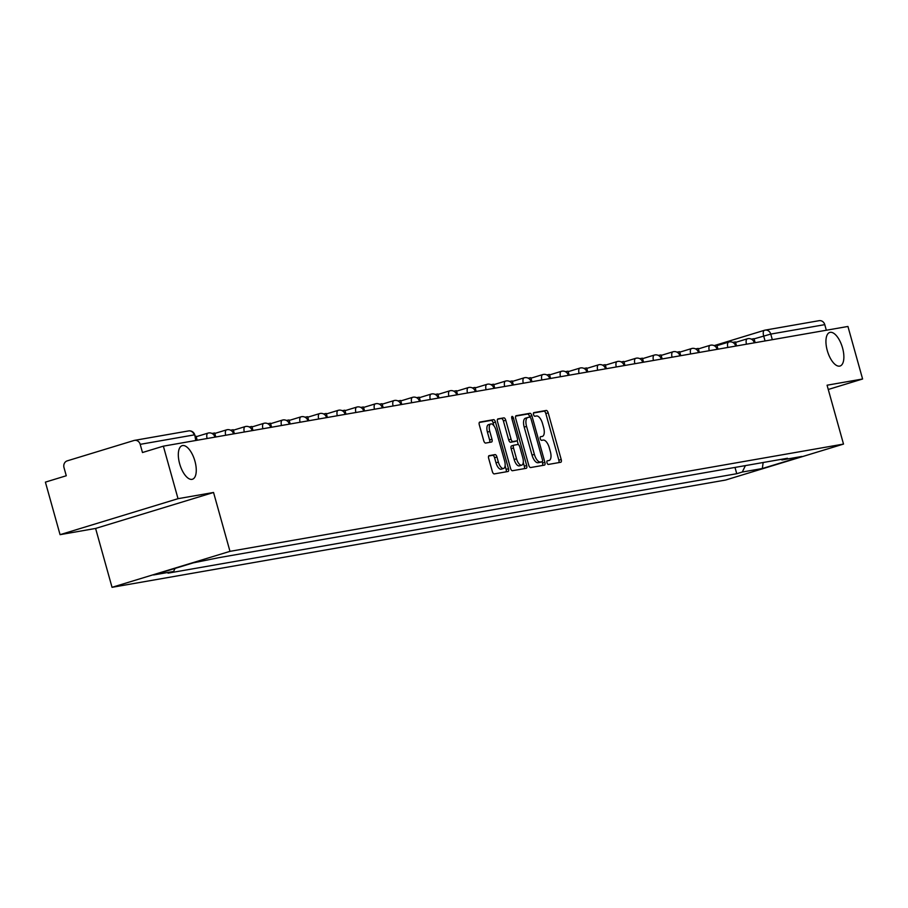 <?xml version="1.0" encoding="UTF-8"?>
<svg xmlns="http://www.w3.org/2000/svg" width="908" height="908" viewBox="0 0 908 908"><rect width="100%" height="100%" fill="white"/><g stroke="black" fill="none" stroke-linecap="round" stroke-linejoin="round"><path stroke-width="1.36" d="M547.002 462.774A1.884 0.829 73 0 0 548.33 464.442L560.758 462.274A2.69 1.18 73 0 0 560.826 462.251A2.69 1.18 73 0 0 561.201 459.471L548.182 412.834A2.69 1.18 73 0 0 546.287 410.45L533.859 412.618A1.884 0.829 73 0 0 533.813 412.629A1.884 0.829 73 0 0 533.541 414.581A1.884 0.829 73 0 0 534.869 416.25L536.48 415.966A8.615 3.78 73 0 1 542.541 423.605L543.62 427.486A8.615 3.78 73 0 1 542.394 436.385A8.615 3.78 73 0 1 542.189 436.442L540.589 436.714A1.884 0.829 73 0 0 540.544 436.725A1.884 0.829 73 0 0 540.271 438.678A1.884 0.829 73 0 0 541.599 440.346L543.211 440.062A8.615 3.78 73 0 1 549.261 447.701L550.35 451.594A8.615 3.78 73 0 1 549.124 460.492A8.615 3.78 73 0 1 548.92 460.538L547.308 460.821A1.884 0.829 73 0 0 547.274 460.833A1.884 0.829 73 0 0 547.002 462.774M194.925 461.128A17.558 7.695 73 0 0 182.167 445.658A17.558 7.695 73 0 0 179.659 463.795A17.558 7.695 73 0 0 192.417 479.254A17.558 7.695 73 0 0 194.925 461.128M842.533 347.9A17.558 7.695 73 0 0 829.787 332.43A17.558 7.695 73 0 0 827.279 350.567A17.558 7.695 73 0 0 840.025 366.026A17.558 7.695 73 0 0 842.533 347.9M489.128 455.634A2.69 1.18 73 0 0 489.071 455.646A2.69 1.18 73 0 0 488.686 458.426L492.34 471.513A2.69 1.18 73 0 0 494.236 473.908L508.037 471.49A2.69 1.18 73 0 0 508.105 471.479A2.69 1.18 73 0 0 508.491 468.698L495.462 422.05A2.69 1.18 73 0 0 493.566 419.666L479.764 422.084A2.69 1.18 73 0 0 479.696 422.095A2.69 1.18 73 0 0 479.31 424.876L483.726 440.686A2.69 1.18 73 0 0 485.621 443.07L491.534 442.037A2.69 1.18 73 0 0 491.591 442.014A2.69 1.18 73 0 0 491.977 439.234L489.787 431.402A7.207 3.155 73 0 1 490.819 423.957A7.207 3.155 73 0 1 496.052 430.301L504.621 461.014A7.207 3.155 73 0 1 503.599 468.449A7.207 3.155 73 0 1 498.367 462.104L496.937 456.985A2.69 1.18 73 0 0 495.042 454.602L489.003 455.668M229.985 551.349L213.55 492.476L178.025 498.685L163.361 446.157L847.936 326.46L862.6 378.999L827.075 385.208L843.509 444.08L229.985 551.349L112.036 587.317L725.549 480.048L843.509 444.08M528.728 465.157A2.69 1.18 73 0 0 530.624 467.541L544.437 465.123A2.69 1.18 73 0 0 544.494 465.112A2.69 1.18 73 0 0 544.879 462.331L531.861 415.682A2.69 1.18 73 0 0 529.966 413.299L516.153 415.716A2.69 1.18 73 0 0 516.096 415.728A2.69 1.18 73 0 0 515.71 418.509L528.728 465.157M526.243 468.312L512.43 470.719A2.69 1.18 73 0 1 510.534 468.335L497.516 421.698A2.69 1.18 73 0 1 497.902 418.917A2.69 1.18 73 0 1 497.959 418.894L503.872 417.862A2.69 1.18 73 0 1 505.767 420.245L511.045 439.166A2.69 1.18 73 0 0 512.941 441.549L516.856 440.868A2.69 1.18 73 0 0 516.924 440.857A2.69 1.18 73 0 0 517.299 438.076L511.806 418.384A1.884 0.829 73 0 1 512.078 416.431A1.884 0.829 73 0 1 513.44 418.089L526.685 465.509A2.69 1.18 73 0 1 526.299 468.29A2.69 1.18 73 0 1 526.243 468.312M178.025 498.685L60.064 534.664L45.4 482.125L66.273 475.758L63.991 467.575A5.493 4.926 -99.9 0 1 67.237 460.855L133.998 440.494A5.493 4.926 -99.9 0 1 134.532 440.369L188.535 430.925A5.493 4.926 80.1 0 1 194.198 434.898L140.195 444.341A5.493 4.926 -99.9 0 0 134.532 440.369M60.064 534.664L95.601 528.445L112.036 587.317M163.361 446.157L142.477 452.524L140.195 444.341M818.573 320.808A5.493 4.926 80.1 0 1 819.107 320.683A5.493 4.926 80.1 0 1 824.77 324.644L770.756 334.087L754.083 338.866M826.325 330.24L824.77 324.644M828.266 389.475L862.6 378.999M781.028 459.38L781.936 459.947L801.957 456.44L762.334 468.528L742.301 472.024L745.4 465.611M175.085 568.397L173.61 571.461L168.059 573.152L736.751 473.715L742.301 472.024M173.61 571.461L153.577 574.957L193.211 562.869L218.783 557.682L787.474 458.256L781.936 459.947M213.55 492.476L95.601 528.445M735.003 467.427L736.751 473.715M762.334 468.528L763.151 462.501M558.863 462.603A2.69 1.18 73 0 0 558.851 460.197L545.822 413.549A2.69 1.18 73 0 0 543.926 411.165L533.495 412.992M542.53 465.464A2.69 1.18 73 0 0 542.519 463.046L542.155 461.718A1.884 0.829 73 0 0 542.178 461.718A1.884 0.829 73 0 0 542.451 459.766L531.021 418.826A1.884 0.829 73 0 0 529.693 417.158L529.5 416.409A2.69 1.18 73 0 0 527.605 414.025L515.699 416.102M527.605 417.566L525.63 418.168A8.615 3.78 73 0 0 525.437 418.213A8.615 3.78 73 0 0 524.2 427.112L532.02 455.101A8.615 3.78 73 0 0 538.081 462.739L539.772 462.444A1.884 0.829 73 0 0 539.817 462.433A1.884 0.829 73 0 0 539.863 462.422M525.437 418.213L527.798 417.498A8.615 3.78 73 0 1 527.991 417.453L529.693 417.158M527.798 417.498A8.615 3.78 73 0 0 526.561 426.397L534.381 454.386A8.615 3.78 73 0 0 540.442 462.024L542.133 461.718L539.772 462.444M497.505 419.28L503.872 417.862M514.62 441.549A2.69 1.18 73 0 1 514.564 441.572A2.69 1.18 73 0 1 514.495 441.583L510.58 442.275A2.69 1.18 73 0 1 508.684 439.881L503.407 420.971A2.69 1.18 73 0 0 501.511 418.588M517.185 440.675L518.275 444.557M523.28 462.478L524.325 466.235L526.685 465.509M516.527 458.79A7.207 3.155 73 0 0 521.76 465.134A7.207 3.155 73 0 0 522.781 457.7L519.762 446.884A2.69 1.18 73 0 0 517.866 444.5L513.951 445.181A2.69 1.18 73 0 0 513.883 445.192A2.69 1.18 73 0 0 513.508 447.973L516.527 458.79L514.166 459.516A7.207 3.155 73 0 0 519.399 465.861L521.76 465.134M513.826 445.215L511.59 445.896A2.69 1.18 73 0 0 511.533 445.919A2.69 1.18 73 0 0 511.147 448.7L513.508 447.973M514.166 459.516L511.147 448.7M524.336 468.641A2.69 1.18 73 0 0 524.325 466.235M503.599 468.449L501.239 469.175A7.207 3.155 73 0 1 496.006 462.83L494.576 457.711A2.69 1.18 73 0 0 492.681 455.317L488.674 456.02M490.819 423.957L488.459 424.683A7.207 3.155 73 0 0 487.426 432.117L489.787 431.402M489.628 442.366A2.69 1.18 73 0 0 489.616 439.96L487.426 432.117M493.952 425.807L493.101 422.765A2.69 1.18 73 0 0 491.205 420.381L479.299 422.47M506.142 471.82A2.69 1.18 73 0 0 506.131 469.413L505.12 465.781M751.347 339.138L754.026 338.673L755.15 342.691M732.756 342.395L735.435 341.93L736.547 345.937M714.153 345.642L716.832 345.176L717.956 349.194M695.551 348.899L698.229 348.434L699.353 352.44M676.959 352.145L679.638 351.68L680.75 355.698M658.357 355.403L661.035 354.937L662.159 358.944M639.754 358.649L642.433 358.183L643.556 362.201M621.163 361.906L623.841 361.441L624.954 365.447M602.56 365.152L605.239 364.687L606.362 368.705M583.969 368.41L586.636 367.944L587.76 371.951M565.366 371.656L568.045 371.19L569.157 375.208M546.764 374.913L549.442 374.448L550.566 378.454M528.172 378.159L530.84 377.694L531.963 381.712M509.57 381.417L512.248 380.951L513.361 384.958M490.967 384.663L493.646 384.197L494.769 388.215M472.376 387.92L475.043 387.455L476.167 391.462M453.773 391.166L456.452 390.701L457.564 394.719M435.17 394.424L437.849 393.959L438.973 397.965M416.579 397.67L419.246 397.205L420.37 401.223M397.976 400.927L400.655 400.462L401.767 404.469M379.374 404.174L382.052 403.708L383.176 407.726M360.782 407.431L363.45 406.966L364.573 410.972M342.18 410.677L344.858 410.212L345.982 414.23M323.577 413.935L326.256 413.469L327.379 417.476M304.986 417.181L307.653 416.715L308.777 420.733M286.383 420.438L289.062 419.973L290.185 423.979M267.781 423.684L270.459 423.219L271.583 427.237M249.189 426.942L251.868 426.476L252.98 430.483M230.587 430.188L233.265 429.722L234.389 433.74M211.984 433.445L214.663 432.98L215.786 436.986M195.197 436.373L196.071 436.226L197.184 440.244M765.058 340.954L763.662 335.949A5.493 2.406 73 0 1 764.445 330.285A5.493 2.406 73 0 1 764.57 330.251A5.493 4.926 80.1 0 1 765.092 330.126A5.493 4.926 80.1 0 1 770.756 334.087L772.322 339.683M819.107 320.683L765.092 330.126A5.493 5.493 0 0 0 764.445 330.285L714.119 345.63L764.32 330.33M754.276 342.838L748.998 343.757M746.467 344.2A5.493 2.406 -107 0 1 747.318 338.809A5.493 2.406 -107 0 1 747.443 338.786M735.673 346.096L730.395 347.015M717.082 349.342L711.804 350.261M698.479 352.599L693.201 353.518M679.876 355.845L674.599 356.765M661.285 359.103L656.007 360.022M642.682 362.349L637.405 363.268M624.08 365.606L618.813 366.526M605.488 368.852L600.211 369.772M586.886 372.11L581.608 373.029M568.283 375.356L563.017 376.275M549.692 378.613L544.414 379.533M531.089 381.859L525.811 382.779M512.487 385.117L507.22 386.036M493.895 388.363L488.618 389.282M475.293 391.62L470.015 392.54M456.701 394.866L451.424 395.786M438.099 398.124L432.821 399.043M419.496 401.37L414.218 402.289M400.905 404.627L395.627 405.547M382.302 407.874L377.024 408.793M363.699 411.131L358.422 412.05M345.108 414.377L339.83 415.296M326.505 417.635L321.228 418.554M307.903 420.881L302.625 421.8M289.312 424.138L284.034 425.058M270.709 427.384L265.431 428.304M252.106 430.642L246.828 431.561M233.515 433.888L228.237 434.807M214.912 437.145L209.635 438.065M727.864 347.458A5.493 2.406 -107 0 1 728.715 342.066A5.493 2.406 -107 0 1 728.84 342.032M709.261 350.704A5.493 2.406 -107 0 1 710.124 345.312A5.493 2.406 -107 0 1 710.249 345.29M690.67 353.961A5.493 2.406 -107 0 1 691.521 348.57A5.493 2.406 -107 0 1 691.646 348.536M672.068 357.207A5.493 2.406 -107 0 1 672.919 351.816A5.493 2.406 -107 0 1 673.055 351.793M653.465 360.465A5.493 2.406 -107 0 1 654.327 355.073A5.493 2.406 -107 0 1 654.452 355.039M634.874 363.711A5.493 2.406 -107 0 1 635.725 358.32A5.493 2.406 -107 0 1 635.85 358.297M616.271 366.968A5.493 2.406 -107 0 1 617.122 361.577A5.493 2.406 -107 0 1 617.258 361.543M597.668 370.214A5.493 2.406 -107 0 1 598.531 364.823A5.493 2.406 -107 0 1 598.656 364.8M579.077 373.472A5.493 2.406 -107 0 1 579.928 368.081A5.493 2.406 -107 0 1 580.053 368.046M560.474 376.718A5.493 2.406 -107 0 1 561.326 371.327A5.493 2.406 -107 0 1 561.462 371.304M541.872 379.975A5.493 2.406 -107 0 1 542.734 374.584A5.493 2.406 -107 0 1 542.859 374.55M523.28 383.221A5.493 2.406 -107 0 1 524.132 377.83A5.493 2.406 -107 0 1 524.256 377.807M504.678 386.479A5.493 2.406 -107 0 1 505.529 381.088A5.493 2.406 -107 0 1 505.665 381.054M486.075 389.725A5.493 2.406 -107 0 1 486.938 384.334A5.493 2.406 -107 0 1 487.063 384.311M467.484 392.982A5.493 2.406 -107 0 1 468.335 387.591A5.493 2.406 -107 0 1 468.46 387.557M448.881 396.229A5.493 2.406 -107 0 1 449.732 390.837A5.493 2.406 -107 0 1 449.869 390.815M430.279 399.486A5.493 2.406 -107 0 1 431.141 394.095A5.493 2.406 -107 0 1 431.266 394.061M411.687 402.732A5.493 2.406 -107 0 1 412.538 397.341A5.493 2.406 -107 0 1 412.663 397.318M393.085 405.989A5.493 2.406 -107 0 1 393.947 400.598A5.493 2.406 -107 0 1 394.072 400.564M374.482 409.236A5.493 2.406 -107 0 1 375.344 403.844A5.493 2.406 -107 0 1 375.469 403.822M355.891 412.493A5.493 2.406 -107 0 1 356.742 407.102A5.493 2.406 -107 0 1 356.867 407.068M337.288 415.739A5.493 2.406 -107 0 1 338.151 410.348A5.493 2.406 -107 0 1 338.275 410.325M318.685 418.997A5.493 2.406 -107 0 1 319.548 413.605A5.493 2.406 -107 0 1 319.673 413.571M300.094 422.243A5.493 2.406 -107 0 1 300.945 416.851A5.493 2.406 -107 0 1 301.07 416.829M281.491 425.5A5.493 2.406 -107 0 1 282.354 420.109A5.493 2.406 -107 0 1 282.479 420.075M262.9 428.746A5.493 2.406 -107 0 1 263.751 423.355A5.493 2.406 -107 0 1 263.876 423.332M244.297 432.004A5.493 2.406 -107 0 1 245.149 426.612A5.493 2.406 -107 0 1 245.273 426.578M225.695 435.25A5.493 2.406 -107 0 1 226.557 429.859A5.493 2.406 -107 0 1 226.682 429.836M207.103 438.507A5.493 2.406 -107 0 1 207.955 433.116A5.493 2.406 -107 0 1 208.08 433.082M195.765 440.494L194.766 434.853A5.493 5.493 0 0 0 188.535 430.925A5.493 4.926 80.1 0 0 188.013 431.05M543.926 411.165L546.287 410.45M545.822 413.549L548.182 412.834M558.851 460.197L561.201 459.471M527.605 414.025L529.966 413.299M529.5 416.409L531.861 415.682M542.519 463.046L544.879 462.331M524.2 427.112L526.561 426.397M532.02 455.101L534.381 454.386M538.081 462.739L540.442 462.024M503.407 420.971L505.767 420.245M508.684 439.881L511.045 439.166M510.58 442.275L512.941 441.549M514.495 441.583L516.856 440.868M511.862 418.577L513.44 418.089M492.681 455.317L495.042 454.602M494.576 457.711L496.937 456.985M496.006 462.83L498.367 462.104M489.616 439.96L491.977 439.234M491.205 420.381L493.566 419.666M493.101 422.765L495.462 422.05M506.131 469.413L508.491 468.698M754.207 342.588A5.493 5.493 0 0 0 747.318 338.809L735.559 342.395M735.605 345.834A5.493 5.493 0 0 0 728.715 342.066L716.957 345.653M717.002 349.092A5.493 5.493 0 0 0 710.124 345.312L698.365 348.899M698.411 352.338A5.493 5.493 0 0 0 691.521 348.57L679.763 352.156M679.808 355.596A5.493 5.493 0 0 0 672.919 351.816L661.172 355.403M661.206 358.842A5.493 5.493 0 0 0 654.327 355.073L642.569 358.66M642.614 362.099A5.493 5.493 0 0 0 635.725 358.32L623.966 361.906M624.012 365.345A5.493 5.493 0 0 0 617.122 361.577L605.375 365.164M605.42 368.603A5.493 5.493 0 0 0 598.531 364.823L586.772 368.41M586.818 371.849A5.493 5.493 0 0 0 579.928 368.081L568.17 371.667M568.215 375.106A5.493 5.493 0 0 0 561.326 371.327L549.578 374.913M549.624 378.352A5.493 5.493 0 0 0 542.734 374.584L530.976 378.171M531.021 381.61A5.493 5.493 0 0 0 524.132 377.83L512.373 381.417M512.418 384.856A5.493 5.493 0 0 0 505.529 381.088L493.782 384.674M493.827 388.113A5.493 5.493 0 0 0 486.938 384.334L475.179 387.92M475.224 391.359A5.493 5.493 0 0 0 468.335 387.591L456.576 391.178M456.622 394.617A5.493 5.493 0 0 0 449.732 390.837L437.985 394.424M438.031 397.863A5.493 5.493 0 0 0 431.141 394.095L419.382 397.681M419.428 401.12A5.493 5.493 0 0 0 412.538 397.341L400.78 400.927M400.825 404.366A5.493 5.493 0 0 0 393.947 400.598L382.189 404.185M382.234 407.624A5.493 5.493 0 0 0 375.344 403.844L363.586 407.431M363.631 410.87A5.493 5.493 0 0 0 356.742 407.102L344.983 410.688M345.029 414.127A5.493 5.493 0 0 0 338.151 410.348L326.392 413.935M326.437 417.374A5.493 5.493 0 0 0 319.548 413.605L307.789 417.192M307.835 420.631A5.493 5.493 0 0 0 300.945 416.851L289.187 420.438M289.232 423.877A5.493 5.493 0 0 0 282.354 420.109L270.595 423.696M270.641 427.135A5.493 5.493 0 0 0 263.751 423.355L251.993 426.942M252.038 430.381A5.493 5.493 0 0 0 245.149 426.612L233.39 430.199M233.435 433.638A5.493 5.493 0 0 0 226.557 429.859L214.799 433.445M214.844 436.884A5.493 5.493 0 0 0 207.955 433.116L196.196 436.703M196.31 440.391L194.766 434.853M539.817 462.433L542.178 461.718M514.564 441.572L516.924 440.857M511.533 445.919L513.883 445.192"/></g></svg>
